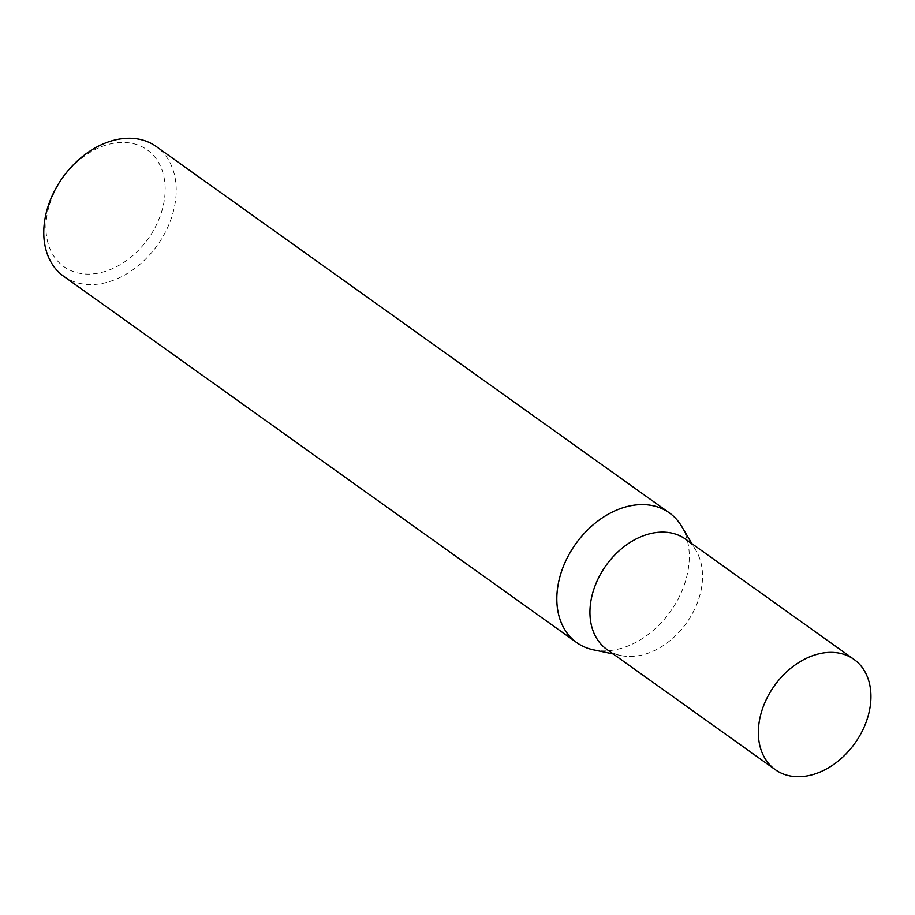 <?xml version="1.0" encoding="UTF-8"?>
<svg xmlns="http://www.w3.org/2000/svg" width="915" height="915" viewBox="0 0 915 915"><rect width="100%" height="100%" fill="white"/><g stroke="black" fill="none" stroke-linecap="round" stroke-linejoin="round"><path stroke-width="0.69" stroke-dasharray="4.58 3.43" d="M593.48 649.844A79.697 58.194 125.5 0 0 686.239 578.554A79.697 58.194 125.5 0 0 681.778 526.594M607.068 649.57A67.744 49.467 125.5 0 0 621.102 655.586A67.744 49.467 125.5 0 0 699.941 594.99A67.744 49.467 125.5 0 0 696.04 550.624A67.744 49.467 125.5 0 0 685.793 539.312M63.684 276.284A79.697 58.194 125.5 0 0 173.175 212.234A79.697 58.194 125.5 0 0 156.305 146.572M593.744 649.902A79.697 58.194 125.5 0 0 686.239 578.554A79.697 58.194 125.5 0 0 681.641 526.365M48.689 207.533A71.725 52.372 125.5 0 0 87.68 274.088A71.725 52.372 125.5 0 0 162.435 208.997A71.725 52.372 125.5 0 0 123.445 142.443A71.725 52.372 125.5 0 0 48.689 207.533M606.874 649.433A67.744 49.456 125.5 0 0 699.941 594.99A67.744 49.456 125.5 0 0 685.598 539.164M621.102 655.586L613.199 653.939M696.04 550.624L691.923 543.682"/><path stroke-width="1.37" d="M681.778 526.594A79.697 58.194 125.5 0 0 669.357 512.88A79.697 58.194 125.5 0 0 559.866 576.93A79.697 58.194 125.5 0 0 593.48 649.844L613.199 653.939M685.793 539.312A67.744 49.467 125.5 0 0 592.531 593.606A67.744 49.467 125.5 0 0 607.068 649.57M669.357 512.88L156.305 146.572A79.697 58.194 125.5 0 0 46.802 210.622A79.697 58.194 125.5 0 0 63.684 276.284L576.736 642.605A79.697 58.194 125.5 0 0 593.744 649.902M691.923 543.682L681.641 526.365A79.697 58.194 125.5 0 0 617.076 509.918A79.697 58.194 125.5 0 0 559.866 576.93A79.697 58.194 125.5 0 0 576.736 642.605M854.004 659.406L685.598 539.164A67.744 49.456 125.5 0 0 592.531 593.606A67.744 49.456 125.5 0 0 606.874 649.433L775.28 769.664A67.744 49.467 125.5 0 0 868.346 715.221A67.744 49.467 125.5 0 0 854.004 659.406A67.744 49.467 125.5 0 0 760.937 713.849A67.744 49.467 125.5 0 0 775.28 769.664"/></g></svg>
